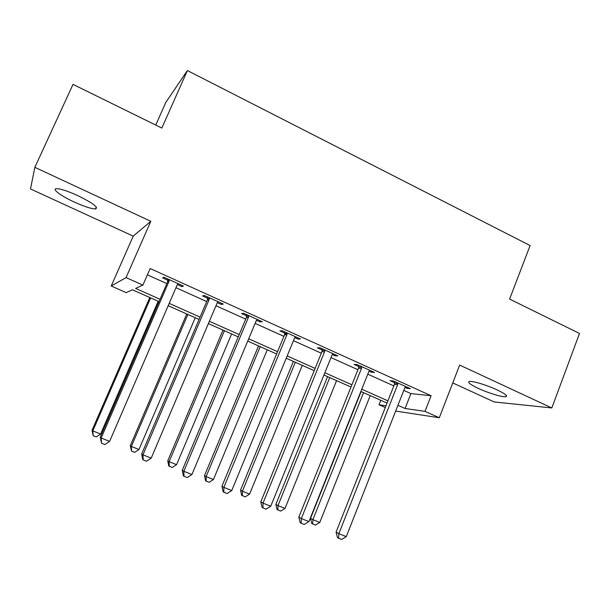 <?xml version="1.0" encoding="UTF-8"?>
<svg xmlns="http://www.w3.org/2000/svg" width="610" height="610" viewBox="0 0 610 610"><rect width="100%" height="100%" fill="white"/><g stroke="black" fill="none" stroke-linecap="round" stroke-linejoin="round"><path stroke-width="0.91" d="M74.412 202.116C84.271 206.561 91.271 208.833 95.419 208.948C98.934 207.621 93.048 203.176 77.767 195.612C67.802 191.113 60.741 188.803 56.585 188.673C51.171 188.711 61.152 196.092 74.412 202.116M478.278 388.379C488.236 393.031 502.617 397.423 505.804 396.713C508.008 396.004 505.103 393.724 497.074 389.874C486.971 385.123 472.498 380.754 469.425 381.456C467.207 382.211 470.157 384.513 478.278 388.379M159.035 301.63L132.462 289.803L126.163 292.632L111.218 285.998L126.064 277.58L142.9 285.114L135.611 288.385L160.049 299.281M155.741 125.058L165.844 102.358L187.384 70.546L161.848 128.062L73.017 84.378L34.854 167.331L30.5 188.955L133.216 236.139L111.218 285.998M452.757 382.92L494.169 401.944L551.829 407.96L459.666 365.062L439.291 417.751L395.661 411.071M385.284 407.556L378.985 404.765L385.993 405.764M380.754 400.297L378.985 404.765M187.384 70.546L530.105 245.563L509.602 299.075L579.5 333.456L551.829 407.96M403.789 390.4L410.911 393.61L431.095 395.73L150.144 268.522L142.9 285.114M147.391 274.82L166.85 283.589M175.962 287.699L206.698 301.553M215.978 305.732L245.708 319.137M255.132 323.392L283.902 336.354M293.471 340.67L321.302 353.213M331.009 357.59L357.94 369.729M367.777 374.166L393.831 385.909M405.017 387.419L407.053 388.334L410.347 388.639L393.214 380.899L390.042 380.648L394.67 382.744M369.027 371.154L371.429 372.245L374.471 372.42L356.987 364.521L354.075 364.399L358.794 366.534M332.29 354.562L335.081 355.821L337.848 355.866L319.998 347.791L317.36 347.814L322.179 349.995M294.783 337.612L297.97 339.053L300.463 338.962L282.232 330.719L279.876 330.879L284.801 333.106M285.716 333.517L287.096 334.143M256.482 320.311L260.073 321.935L262.277 321.699L243.657 313.281L241.606 313.586L246.631 315.858M217.351 302.629L221.377 304.451L223.275 304.062L204.258 295.461L202.512 295.926L207.644 298.244M177.373 284.573L181.849 286.593L183.427 286.044L163.991 277.26L162.573 277.885L167.819 280.249M133.216 236.139L150.807 221.3L34.854 167.331M150.807 221.3L126.064 277.58M431.095 395.73L425.01 411.361L439.291 417.751M387.045 403.096L360.876 391.452M350.994 387.053L323.948 375.02M314.196 370.682L286.235 358.238M276.62 353.96L247.729 341.097M238.258 336.888L208.384 323.59M199.066 319.449L168.192 305.702M397.926 405.314L405.078 408.502L425.01 411.361M169.199 303.361L200.065 317.116M209.375 321.264L239.227 334.577M248.689 338.794L277.573 351.665M287.18 355.95L315.118 368.402M324.863 372.748L351.894 384.796M361.776 389.203L387.929 400.861M410.911 393.61L405.078 408.502M407.442 387.335L407.053 388.334M371.833 371.231L371.429 372.245M335.492 354.799L335.081 355.821M298.389 338.024L297.97 339.053M260.508 320.898L260.073 321.935M221.827 303.406L221.377 304.451M182.306 285.541L181.849 286.593M397.621 384.712L394.418 384.43L336.079 532.149L338.87 533.651L397.621 384.712L397.88 383.004M346.289 536.632L341.569 539.453L338.603 538.264L338.87 533.651L346.289 536.632L404.758 387.937L405.719 386.549M394.418 384.43L394.693 381.563M338.603 538.264L337.49 537.646L336.079 532.149M361.128 391.567L310.505 518.378L312.884 519.659L319.785 522.442L370.224 395.615M363.545 392.642L312.884 519.659L312.701 523.959L311.748 523.433L310.505 518.378M319.785 522.442L315.454 525.065L312.701 523.959M361.478 368.387L358.535 368.242L298.831 517.158L301.34 518.546L361.478 368.387L361.745 366.671M308.912 521.596L304.192 524.463L301.165 523.25L301.34 518.546L308.912 521.596L368.768 371.681L369.744 370.285M358.535 368.242L358.825 365.344M301.165 523.25L300.166 522.678L298.831 517.158M324.589 351.726L321.912 351.711L260.798 501.847L263.009 503.128L324.589 351.726L324.856 349.987M270.741 506.239L266.021 509.159L262.933 507.924L263.009 503.128L270.741 506.239L332.023 355.089L333.029 353.686M321.912 351.711L322.21 348.79M262.933 507.924L262.048 507.39L260.798 501.847M286.913 334.715L284.527 334.844L221.948 486.216L223.855 487.375L286.913 334.715L287.196 332.961M231.754 490.547L227.034 493.528L223.878 492.262L223.855 487.375L231.754 490.547L294.516 338.146L295.537 336.735M284.527 334.844L284.832 331.893M223.878 492.262L223.115 491.782L221.948 486.216M327.578 376.637L275.85 504.394L277.992 505.583L285.022 508.42L336.567 380.632M329.758 377.605L277.992 505.583L277.885 509.96L277.031 509.472L275.85 504.394M285.022 508.42L280.699 511.088L277.885 509.96M293.379 361.417L240.531 490.143L242.414 491.233L249.581 494.123L302.255 365.367M295.316 362.279L242.414 491.233L242.391 495.686L241.636 495.236L240.531 490.143M249.581 494.123L245.258 496.837L242.391 495.686M258.526 345.908L204.502 475.617L206.127 476.601L213.439 479.551L267.279 349.804M260.203 346.655L206.127 476.601L206.188 481.13L205.54 480.718L204.502 475.617M213.439 479.551L209.116 482.304L206.188 481.13M248.438 317.337L246.348 317.612L182.26 470.241L183.846 471.278L248.438 317.337L248.727 315.568M191.921 474.527L187.201 477.554L183.976 476.257L183.846 471.278L191.921 474.527L256.2 320.845L257.245 319.419M246.348 317.612L246.661 314.638M183.976 476.257L183.343 475.83L182.26 470.241M222.985 330.086L167.765 460.794L169.115 461.671L176.572 464.683L231.625 333.929M224.404 330.719L169.115 461.671L169.267 466.284L168.726 465.918L167.765 460.794M176.572 464.683L172.249 467.481L169.267 466.284M209.138 299.586L207.354 300.013L141.711 453.924L142.961 454.824L209.138 299.586L209.428 297.802M151.211 458.14L146.492 461.229L143.197 459.909L142.961 454.824L151.211 458.14L217.069 303.17L218.136 301.736M207.354 300.013L207.674 297.009M143.197 459.909L142.694 459.528L141.711 453.924M186.751 313.967L130.288 445.674L131.348 446.444L138.966 449.509L195.253 317.749M187.895 314.47L131.348 446.444L131.6 451.141L130.288 445.674M138.966 449.509L134.642 452.361L131.6 451.141M168.978 281.454L167.521 282.041L100.261 437.24L101.161 438.011L168.978 281.454L169.283 279.654M109.594 441.404L104.882 444.545L101.512 443.188L101.161 438.011L109.594 441.404L177.083 285.114L178.181 283.673M167.521 282.041L167.849 279.006M101.512 443.188L100.261 437.24M149.793 297.52L92.057 430.248L92.819 430.896L100.589 434.03L158.158 301.241M150.647 297.901L92.819 430.896L93.162 435.685L92.057 430.248M100.589 434.03L96.266 436.928L93.162 435.685M397.872 383.461L394.662 383.194M361.738 367.128L358.787 366.991M324.848 350.46L322.171 350.453M287.18 333.434L284.794 333.571M248.712 316.049L246.623 316.331M209.421 298.282L207.636 298.725M169.267 280.135L167.811 280.737M95.419 208.948L96.296 206.988M505.804 396.713L506.3 395.41M287.15 333.822L284.763 333.96"/></g></svg>
